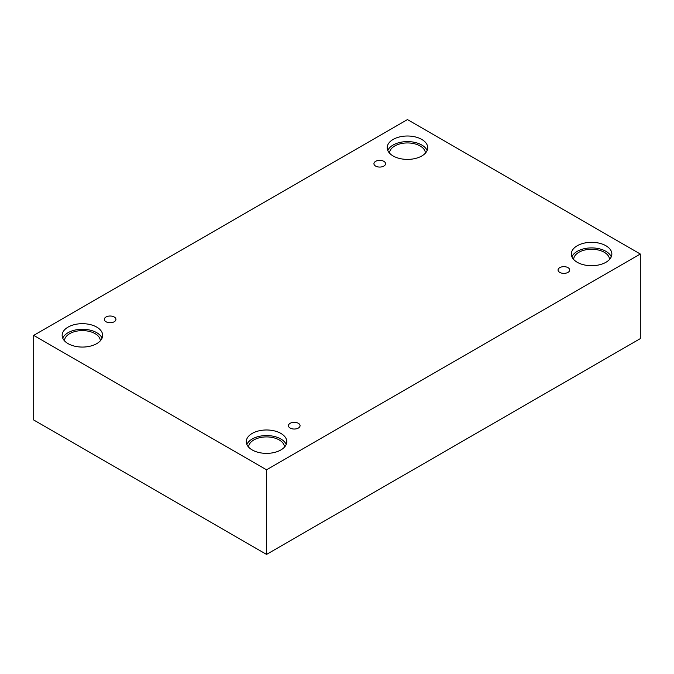 <?xml version="1.0" encoding="UTF-8"?>
<svg xmlns="http://www.w3.org/2000/svg" width="674" height="674" viewBox="0 0 674 674"><rect width="100%" height="100%" fill="white"/><g stroke="black" fill="none" stroke-linecap="round" stroke-linejoin="round"><path stroke-width="1.01" d="M266.542 554.416L640.3 338.626L640.3 254.014L407.458 119.584L33.7 335.374L33.7 419.986L266.542 554.416L266.542 469.803L640.3 254.014M375.637 161.339A5.813 3.353 180 0 1 381.973 160.606A5.813 3.353 180 0 1 385.553 163.706A5.813 3.353 180 0 1 379.748 167.068A5.813 3.353 180 0 1 373.935 163.706A5.813 3.353 180 0 1 375.637 161.339M33.7 335.374L266.542 469.803M106.012 316.999A5.813 3.353 180 0 1 112.347 316.274A5.813 3.353 180 0 1 115.936 319.375A5.813 3.353 180 0 1 110.123 322.728A5.813 3.353 180 0 1 104.31 319.375A5.813 3.353 180 0 1 106.012 316.999M290.149 423.306A5.813 3.353 180 0 1 296.476 422.581A5.813 3.353 180 0 1 300.065 425.682A5.813 3.353 180 0 1 294.252 429.035A5.813 3.353 180 0 1 288.447 425.682A5.813 3.353 180 0 1 290.149 423.306M559.765 267.645A5.813 3.353 180 0 1 566.101 266.912A5.813 3.353 180 0 1 569.69 270.013A5.813 3.353 180 0 1 563.877 273.374A5.813 3.353 180 0 1 558.064 270.013A5.813 3.353 180 0 1 559.765 267.645M68.082 327.101A20.262 11.694 180 0 1 90.164 324.565A20.262 11.694 180 0 1 102.667 335.374A20.262 11.694 180 0 1 82.413 347.068A20.262 11.694 180 0 1 62.151 335.374A20.262 11.694 180 0 1 68.082 327.101M393.136 139.434A20.262 11.694 180 0 1 415.209 136.898A20.262 11.694 180 0 1 427.72 147.707A20.262 11.694 180 0 1 407.458 159.401A20.262 11.694 180 0 1 387.196 147.707A20.262 11.694 180 0 1 393.136 139.434M577.264 245.74A20.262 11.694 180 0 1 599.346 243.204A20.262 11.694 180 0 1 611.849 254.014A20.262 11.694 180 0 1 591.587 265.716A20.262 11.694 180 0 1 571.333 254.014A20.262 11.694 180 0 1 577.264 245.74M252.219 433.407A20.262 11.694 180 0 1 274.293 430.871A20.262 11.694 180 0 1 286.804 441.681A20.262 11.694 180 0 1 266.542 453.375A20.262 11.694 180 0 1 246.28 441.681A20.262 11.694 180 0 1 252.219 433.407M248.605 447.123A17.937 10.354 180 0 1 259.793 437.67A17.937 10.354 180 0 1 279.221 439.945A17.937 10.354 180 0 1 284.479 447.123M286.214 444.469A20.262 11.694 0 0 0 271.984 436.002A20.262 11.694 0 0 0 252.219 438.993A20.262 11.694 0 0 0 246.869 444.469M573.658 259.456A17.937 10.354 180 0 1 584.838 250.003A17.937 10.354 180 0 1 604.275 252.278A17.937 10.354 180 0 1 609.523 259.456M611.267 256.811A20.262 11.694 0 0 0 597.038 248.335A20.262 11.694 0 0 0 577.264 251.326A20.262 11.694 0 0 0 571.914 256.811M389.521 153.15A17.937 10.354 180 0 1 400.71 143.697A17.937 10.354 180 0 1 420.138 145.972A17.937 10.354 180 0 1 425.395 153.15M427.131 150.504A20.262 11.694 0 0 0 412.901 142.029A20.262 11.694 0 0 0 393.136 145.02A20.262 11.694 0 0 0 387.786 150.504M64.477 340.817A17.937 10.354 180 0 1 75.665 331.364A17.937 10.354 180 0 1 95.093 333.638A17.937 10.354 180 0 1 100.342 340.817M102.086 338.163A20.262 11.694 0 0 0 87.856 329.696A20.262 11.694 0 0 0 68.082 332.686A20.262 11.694 0 0 0 62.733 338.163"/></g></svg>
